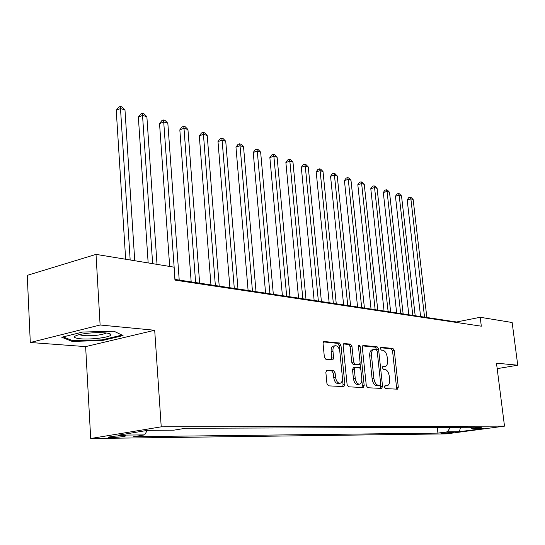 <?xml version="1.0" encoding="UTF-8"?>
<svg xmlns="http://www.w3.org/2000/svg" width="545" height="545" viewBox="0 0 545 545"><rect width="100%" height="100%" fill="white"/><g stroke="black" fill="none" stroke-linecap="round" stroke-linejoin="round"><path stroke-width="0.82" d="M384.491 387.1L385.444 388.599L397.428 389.178L398.306 387.188L394.294 350.612L392.972 348.48L381.01 347.254L380.362 348.609L381.316 350.128L382.883 350.285C385.131 350.898 386.575 353.194 387.223 357.179L387.556 360.245C387.795 363.488 387.107 365.545 385.492 366.404L382.876 366.431L382.42 367.793L383.373 369.299L384.947 369.415C387.195 369.973 388.639 372.255 389.287 376.261L389.62 379.354C389.866 382.713 389.144 384.818 387.454 385.662L384.968 385.71L384.491 387.1M111.18 437.574C116.923 437.383 121.542 436.92 125.023 436.184C126.181 435.823 125.473 435.646 122.898 435.653C117.168 435.837 112.536 436.3 109 437.036C107.815 437.41 108.544 437.587 111.18 437.574M326.952 370.109L325.842 372.255L326.939 383.551L328.485 385.853L343.834 386.596L344.883 384.463L340.952 345.278L339.467 342.989L323.744 341.49L323.049 343.493L324.357 357.002L325.903 359.332L332.893 359.802L333.615 357.772L332.961 351.144C332.784 348.412 333.397 346.634 334.814 345.803C337.335 345.373 339.01 347.363 339.842 351.77L342.423 377.624C342.607 380.526 341.933 382.379 340.393 383.183C337.941 383.489 336.32 381.5 335.536 377.215L335.107 372.855L333.588 370.559L326.578 370.178M154.698 330.263L100.11 325.004L96.022 254.386L27.25 275.354L30.295 342.498L85.633 346.613L90.702 438.521L161.225 426.83L154.698 330.263L85.633 346.613M497.183 368.652L517.75 365.211L496.481 363.168L504.506 426.135L161.225 426.83M517.75 365.211L512.15 322.511L480.2 317.279L456.56 321.986L174.911 279.428M96.022 254.386L174.032 267.159L174.959 280.123L481.317 326.196L480.2 317.279M366.288 385.553L367.712 387.747L381.623 388.415L382.549 386.385L378.557 349.038L377.188 346.858L363.304 345.435L362.323 347.417L366.288 385.553M363.188 387.529L348.589 386.821L347.104 384.572L343.166 345.503L343.841 343.541L350.517 344.12L351.968 346.382L353.562 361.989L355.013 364.23L359.428 364.503L360.116 362.514L358.453 346.402L358.91 345.046L360.143 346.572L364.176 385.444L363.188 387.529M453.787 432.151L441.586 433.323L444.23 433.432L453.787 432.151M90.702 438.521L446.396 433.881L504.506 426.135M470.437 427.26L471.888 428.54L481.719 427.219L185.484 428.281L173.726 430.182L147.811 430.325L118.538 435.155L144.657 434.89L133.566 436.688L437.928 433.105L447.37 431.831L450.381 427.328M471.888 428.54L483.708 428.472L459.449 431.708L447.37 431.831M100.11 325.004L30.295 342.498M456.615 322.477L456.56 321.986M437.267 427.375L437.928 433.105M147.232 430.421L144.657 434.89M460.477 427.294L459.449 431.708M61.742 337.246L72.178 341.408L102.242 340.543L123.061 335.577L114 331.237L82.731 332.028L61.742 337.246M102.201 339.821L102.242 340.543M72.124 340.455L72.178 341.408M384.627 386.051L386.8 385.771M384.763 366.533L382.529 366.819M396.263 389.123L396.549 387.475L392.557 350.939L391.228 348.814L380.444 347.71M376.881 350.176L375.423 347.199L362.554 345.891M380.471 388.36L380.587 384.954M380.029 385.424L380.689 384L377.188 351.15L376.22 349.624L373.543 349.611C371.949 350.496 371.268 352.547 371.492 355.756L373.884 378.394C374.544 382.495 376.036 384.811 378.346 385.335L380.029 385.424L378.25 385.724L380.049 385.424M372.617 349.788L371.779 349.945C370.178 350.837 369.496 352.887 369.721 356.096L371.492 355.756M378.25 385.724L376.561 385.635C374.252 385.111 372.76 382.801 372.099 378.707L369.721 356.096M343.425 343.936L348.718 344.481L350.517 344.12M359.155 364.55L353.215 364.564L351.763 362.323L350.176 346.736L348.718 344.481M360.075 363.501L360.62 368.74M361.819 380.335L362.377 385.751L364.176 385.444M355.231 378.278C355.987 382.42 357.527 384.368 359.843 384.109C361.328 383.346 361.975 381.534 361.785 378.666L360.865 369.755L359.428 367.534L355.326 367.235L354.311 369.292L355.231 378.278L353.426 378.598C354.175 382.733 355.715 384.675 358.038 384.423L359.175 384.225M353.494 367.562L352.506 369.619L354.311 369.292M353.426 378.598L352.506 369.619M362.044 387.475L362.377 385.751M339.637 383.319L338.568 383.503C336.108 383.809 334.487 381.827 333.71 377.542L333.281 373.182L331.762 370.893L326.189 370.518M333.915 345.986L333.002 346.164C331.585 346.995 330.965 348.773 331.142 351.498L332.961 351.144M331.489 359.782L331.796 358.126L331.142 351.498M339.637 350.53L339.147 345.639L337.662 343.35L323.328 341.892M342.703 386.541L343.064 384.777L342.471 378.87M426.851 317.497L413.165 199.579L410.862 198.864L407.183 199.892L420.597 316.556M407.183 199.892L408.73 197.624L410.194 197.208L410.862 198.864L424.548 317.149M410.194 197.208L411.121 197.501L413.165 199.579M415.188 315.739L401.522 195.955L399.151 195.219L395.438 196.275L408.825 314.772M395.438 196.275L397.019 193.972L398.497 193.55L399.151 195.219L412.803 315.378M398.497 193.55L399.451 193.843L401.522 195.955M403.13 313.913L389.505 192.222L387.059 191.459L383.312 192.542L396.651 312.939M383.312 192.542L384.92 190.198L386.419 189.769L387.059 191.459L400.67 313.545M386.419 189.769L387.4 190.076L389.505 192.222M390.663 312.033L377.092 188.359L374.558 187.569L370.777 188.679L384.068 311.031M370.777 188.679L372.426 186.301L373.938 185.859L374.558 187.569L388.122 311.645M373.938 185.859L374.953 186.179L377.092 188.359M377.774 310.085L364.258 184.367L361.635 183.549L357.827 184.687L371.05 309.07M357.827 184.687L359.509 182.275L361.028 181.819L361.635 183.549L375.137 309.683M361.028 181.819L362.078 182.146L364.258 184.367M105.028 332.859C96.622 332.321 88.263 332.845 79.965 334.446C72.41 336.422 72.635 337.88 80.64 338.806C91.649 339.842 111.78 337.096 110.928 334.65C110.764 333.812 108.802 333.22 105.028 332.859M79.025 334.664L83.419 335.638C92.493 336.033 99.81 335.298 105.362 333.445L106.125 332.975M122.032 335.086L101.929 339.889L72.778 340.72L63.213 336.878M364.421 308.068L350.98 180.232L348.269 179.394L344.426 180.559L357.575 307.033M344.426 180.559L346.15 178.106L347.683 177.643L348.269 179.394L361.696 307.653M347.683 177.643L348.766 177.977L350.98 180.232M350.599 305.977L337.239 175.96L334.432 175.088L330.556 176.287L343.616 304.921M330.556 176.287L332.321 173.794L333.867 173.317L334.432 175.088L347.771 305.547M333.867 173.317L334.991 173.664L337.239 175.96M336.265 303.81L323.008 171.532L320.106 170.633L316.195 171.859L329.146 302.734M316.195 171.859L318.001 169.332L319.561 168.834L320.106 170.633L333.342 303.367M319.561 168.834L320.726 169.202L323.008 171.532M321.407 301.569L308.266 166.947L305.255 166.007L301.31 167.274L314.145 300.465M301.31 167.274L303.163 164.706L304.737 164.195L305.255 166.007L318.369 301.106M304.737 164.195L305.943 164.57L308.266 166.947M305.983 299.232L292.978 162.192L289.851 161.218L285.88 162.519L298.571 298.115M285.88 162.519L287.774 159.903L289.361 159.385L289.851 161.218L302.829 298.755M289.361 159.385L290.614 159.774L292.978 162.192M289.967 296.814L277.119 157.26L273.869 156.252L269.864 157.587L282.399 295.669M269.864 157.587L271.812 154.923L273.413 154.392L273.869 156.252L286.69 296.317M273.413 154.392L274.707 154.794L277.119 157.26M273.324 294.3L260.646 152.137L257.274 151.088L253.241 152.464L265.592 293.128M253.241 152.464L255.23 149.759L256.845 149.201L257.274 151.088L269.911 293.782M256.845 149.201L258.194 149.623L260.646 152.137M256.007 291.684L243.533 146.809L240.032 145.719L235.965 147.143L248.104 290.492M235.965 147.143L238.008 144.384L239.637 143.812L240.032 145.719L252.464 291.146M239.637 143.812L241.04 144.255L243.533 146.809M237.988 288.959L225.739 141.278L222.094 140.14L218 141.605L229.908 287.74M218 141.605L220.098 138.798L221.74 138.212L222.094 140.14L234.296 288.4M221.74 138.212L223.198 138.668L225.739 141.278M219.213 286.125L207.223 135.514L203.428 134.336L199.306 135.848L210.949 284.878M199.306 135.848L201.466 132.987L203.115 132.381L203.428 134.336L215.364 285.539M203.115 132.381L204.634 132.857L207.223 135.514M199.64 283.168L187.943 129.519L183.985 128.286L179.83 129.846L191.179 281.888M179.83 129.846L182.057 126.937L183.713 126.311L183.985 128.286L195.628 282.562M183.713 126.311L185.3 126.801L187.943 129.519M179.216 280.082L167.84 123.265L163.718 121.985L159.535 123.592L169.679 266.444M159.535 123.592L161.824 120.629L163.493 119.982L163.718 121.985L175.02 279.449M163.493 119.982L165.142 120.493L167.84 123.265M157.021 264.373L146.871 116.739L142.565 115.404L138.355 117.073L148.158 262.922M138.355 117.073L140.719 114.041L142.395 113.374L152.648 263.657M142.395 113.374L144.118 113.912L146.871 116.739M134.744 260.728L124.975 109.933L120.479 108.53L116.242 110.26L125.657 259.243M116.242 110.26L118.674 107.167L120.363 106.479L130.166 259.979M120.363 106.479L122.162 107.038L124.975 109.933M444.161 432.859L444.23 433.432M384.933 386.064L386.705 385.771M382.869 366.846L384.634 366.526M391.228 348.814L392.972 348.48M392.557 350.939L394.294 350.612M396.549 387.475L398.306 387.188M362.922 345.51L363.304 345.435M375.423 347.199L377.188 346.858M376.799 349.379L378.557 349.038M380.778 386.684L382.549 386.385M372.099 378.707L373.884 378.394M376.561 385.635L378.346 385.335M343.8 343.561L344.208 343.479M350.176 346.736L351.968 346.382M351.763 362.323L353.562 361.989M353.215 364.564L355.013 364.23M357.329 364.878L359.121 364.55M358.501 346.892L360.143 346.572M331.762 370.893L333.588 370.559M333.281 373.182L335.107 372.855M333.71 377.542L335.536 377.215M331.796 358.126L333.615 357.772M323.71 341.511L324.159 341.415M337.662 343.35L339.467 342.989M339.147 345.639L340.952 345.278M343.064 384.777L344.883 384.463M124.996 435.714L125.023 436.184M371.779 349.945L373.543 349.611M353.215 367.609L355.013 367.282M333.002 346.164L334.814 345.803M105.328 332.886L105.362 333.445M108.005 333.254L110.928 334.65"/></g></svg>
